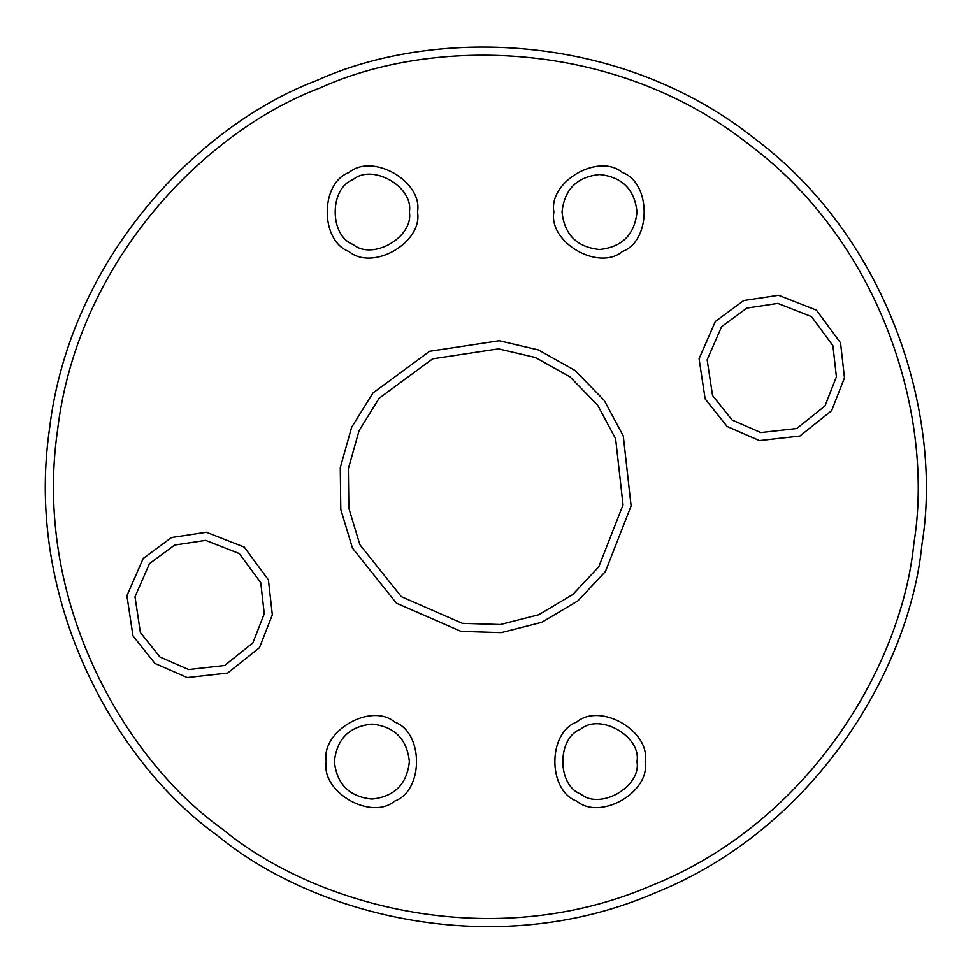 <?xml version="1.0" encoding="UTF-8"?>
<svg xmlns="http://www.w3.org/2000/svg" width="973" height="973" viewBox="0 0 973 973"><rect width="100%" height="100%" fill="white"/><g stroke="black" fill="none" stroke-linecap="round" stroke-linejoin="round"><path stroke-width="1.46" d="M317.307 80.273C200.426 124.082 69.91 256.313 49.441 429.361C24.422 601.813 116.273 763.319 217.83 835.892C314.206 915.204 493.98 962.115 654.087 893.323C815.933 828.765 909.889 668.463 921.954 544.235C942.448 421.102 893.19 241.961 753.564 137.704C616.724 29.81 430.93 28.606 317.307 80.273M320.421 87.789C431.951 37.083 614.304 38.275 748.602 144.162C885.649 246.485 933.995 422.318 913.878 543.165C902.032 665.106 809.828 822.428 650.961 885.795C493.834 953.321 317.393 907.274 222.781 829.422C123.109 758.198 32.973 599.684 57.516 430.419C77.609 260.582 205.704 130.796 320.421 87.789M417.514 212.017C422.987 181.562 372.695 152.518 349.064 172.489C319.947 182.973 319.947 241.049 349.064 251.533C372.695 271.503 422.987 242.472 417.514 212.017M743.713 300.548L715.35 321.455L699.064 358.721L705.145 398.954L727.123 426.478L759.414 440.587L799.842 436.05L831.623 410.679L844.479 377.877L840.55 342.861L816.42 310.119L778.546 295.269L743.713 300.548M171.552 537.534L143.201 558.441L126.904 595.719L132.997 635.941L154.975 663.477L187.254 677.585L227.682 673.048L259.475 647.665L272.331 614.863L268.402 579.859L244.259 547.106L206.385 532.267L171.552 537.534M429.567 351.289L372.854 393.092L351.63 427.305L340.27 467.648L340.793 509.56L352.445 548.091L396.4 603.163L460.971 631.368L501.217 632.645L541.827 622.306L577.853 600.9L605.413 571.54L631.112 505.936L623.267 435.916L604.245 400.426L574.982 370.433L538.434 349.927L499.234 340.745L429.567 351.289M326.247 761.579C320.762 792.034 371.054 821.066 394.697 801.095C423.802 790.611 423.802 732.547 394.697 722.063C371.054 702.092 320.762 731.124 326.247 761.579M645.148 761.579C650.621 731.124 600.329 702.092 576.697 722.063C547.58 732.547 547.58 790.611 576.697 801.095C600.329 821.066 650.621 792.034 645.148 761.579M553.88 212.017C548.407 242.472 598.699 271.503 622.331 251.533C651.448 241.049 651.448 182.973 622.331 172.489C598.699 152.518 548.407 181.562 553.88 212.017M409.365 212.017C413.866 237.023 372.55 260.873 353.138 244.478C329.215 235.867 329.215 188.166 353.138 179.555C372.55 163.148 413.866 186.998 409.365 212.017M636.999 212.017C634.615 234.615 622.124 247.118 599.514 249.502C576.904 247.118 564.413 234.615 562.029 212.017C564.413 189.407 576.904 176.916 599.514 174.532C622.124 176.916 634.615 189.407 636.999 212.017M746.826 308.076L777.792 303.394L811.458 316.578L832.912 345.683L836.403 376.806L824.982 405.96L796.717 428.521L760.789 432.559L732.085 420.02L712.552 395.549L707.14 359.791L721.613 326.66L746.826 308.076M636.999 761.579C641.499 786.598 600.183 810.448 580.772 794.041C556.86 785.43 556.86 737.729 580.772 729.118C600.183 712.71 641.499 736.561 636.999 761.579M174.678 545.062L205.631 540.38L239.309 553.576L260.764 582.681L264.255 613.805L252.822 642.958L224.568 665.52L188.628 669.546L159.937 657.006L140.392 632.535L134.992 596.79L149.465 563.647L174.678 545.062M409.365 761.579C406.982 784.189 394.479 796.68 371.881 799.064C349.271 796.68 336.78 784.189 334.396 761.579C336.78 738.969 349.271 726.478 371.881 724.094C394.479 726.478 406.982 738.969 409.365 761.579M432.681 358.818L498.48 348.857L535.503 357.529L570.02 376.892L597.665 405.23L615.617 438.75L623.036 504.878L598.76 566.833L572.732 594.564L538.701 614.778L500.353 624.544L462.345 623.34L401.363 596.692L359.852 544.685L348.845 508.295L348.358 468.718L359.073 430.613L379.117 398.298L432.681 358.818"/></g></svg>
